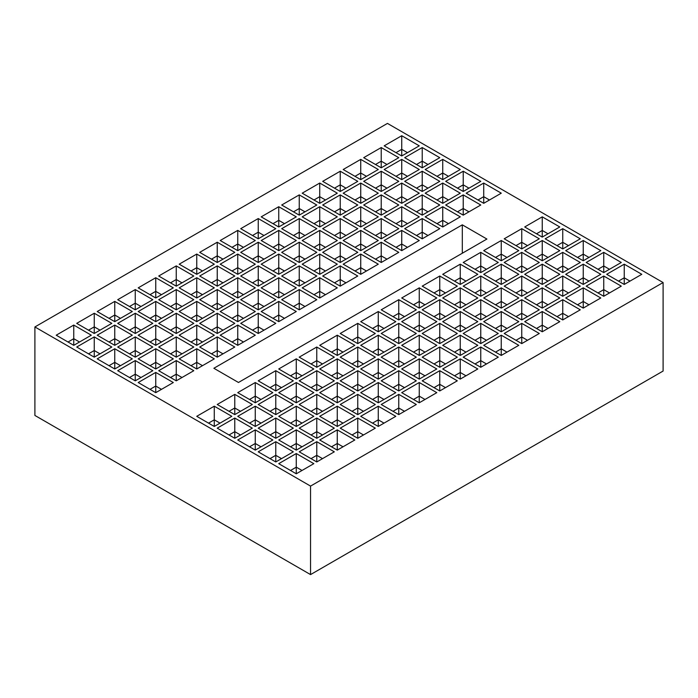 <?xml version="1.0" encoding="UTF-8"?>
<svg xmlns="http://www.w3.org/2000/svg" width="698" height="698" viewBox="0 0 698 698"><rect width="100%" height="100%" fill="white"/><g stroke="black" fill="none" stroke-linecap="round" stroke-linejoin="round"><path stroke-width="1.05" d="M310.549 574.594L663.1 371.048L663.1 282.55L387.451 123.406L34.9 326.952L34.9 415.45L310.549 574.594L310.549 486.096L34.9 326.952M663.1 282.55L310.549 486.096M275.771 441.694L293.308 451.824L275.771 461.954L258.225 451.824L275.771 441.694L275.771 461.954M296.266 429.863L313.812 439.993L296.266 450.123L278.729 439.993L296.266 429.863L296.266 450.123M255.267 429.863L272.813 439.993L255.267 450.123L237.73 439.993L255.267 429.863L255.267 450.123M234.772 418.032L252.318 428.153L234.772 438.283L217.226 428.153L234.772 418.032L234.772 438.283M214.277 406.192L231.815 416.322L214.277 426.452L196.731 416.322L214.277 406.192L214.277 426.452M275.771 418.032L293.308 428.153L275.771 438.283L258.225 428.153L275.771 418.032L275.771 438.283M255.267 406.192L272.813 416.322L255.267 426.452L237.73 416.322L255.267 406.192L255.267 426.452M234.772 394.361L252.318 404.491L234.772 414.612L217.226 404.491L234.772 394.361L234.772 414.612M337.265 426.452L319.719 416.322L337.265 406.192L354.802 416.322L337.265 426.452L337.265 419.821L331.524 423.136M316.77 418.032L334.307 428.153L316.77 438.283L299.224 428.153L316.77 418.032L316.77 438.283M296.266 453.534L313.812 463.664L296.266 473.785L278.729 463.664L296.266 453.534L296.266 473.785M316.77 441.694L334.307 451.824L316.77 461.954L299.224 451.824L316.77 441.694L316.77 461.954M337.265 429.863L354.802 439.993L337.265 450.123L319.719 439.993L337.265 429.863L337.265 450.123M357.76 438.283L340.223 428.153L357.76 418.032L375.306 428.153L357.76 438.283L357.76 431.661L352.019 434.967M296.266 406.192L313.812 416.322L296.266 426.452L278.729 416.322L296.266 406.192L296.266 426.452M275.771 394.361L293.308 404.491L275.771 414.612L258.225 404.491L275.771 394.361L275.771 414.612M255.267 382.521L272.813 392.651L255.267 402.781L237.73 392.651L255.267 382.521L255.267 402.781M316.77 414.612L299.224 404.491L316.77 394.361L334.307 404.491L316.77 414.612L316.77 407.99L311.029 411.305M296.266 402.781L278.729 392.651L296.266 382.521L313.812 392.651L296.266 402.781L296.266 396.15L290.525 399.465M275.771 390.941L258.225 380.82L275.771 370.69L293.308 380.82L275.771 390.941L275.771 384.319L270.03 387.634M398.759 319.937L381.213 309.807L398.759 299.678L416.305 309.807L398.759 319.937L398.759 313.315L393.018 316.622M419.254 331.768L401.716 321.647L419.254 311.517L436.8 321.647L419.254 331.768L419.254 325.146L413.521 328.461M439.757 343.608L422.211 333.478L439.757 323.349L457.295 333.478L439.757 343.608L439.757 336.977L434.016 340.292M378.264 311.517L395.801 321.647L378.264 331.768L360.718 321.647L378.264 311.517L378.264 331.768M398.759 323.349L416.305 333.478L398.759 343.608L381.213 333.478L398.759 323.349L398.759 343.608M419.254 335.188L436.8 345.318L419.254 355.439L401.716 345.318L419.254 335.188L419.254 355.439M480.756 367.279L463.21 357.149L480.756 347.019L498.293 357.149L480.756 367.279L480.756 360.648L475.015 363.963M460.252 358.859L477.798 368.98L460.252 379.11L442.715 368.98L460.252 358.859L460.252 379.11M439.757 370.69L457.295 380.82L439.757 390.95L422.211 380.82L439.757 370.69L439.757 390.95M419.254 382.521L436.8 392.651L419.254 402.781L401.716 392.651L419.254 382.521L419.254 402.781M398.759 394.361L416.305 404.491L398.759 414.612L381.213 404.491L398.759 394.361L398.759 414.612M439.757 347.019L457.295 357.149L439.757 367.279L422.211 357.149L439.757 347.019L439.757 367.279M460.252 355.439L442.715 345.318L460.252 335.188L477.798 345.318L460.252 355.439L460.252 348.817L454.511 352.132M357.76 323.349L375.306 333.478L357.76 343.608L340.223 333.478L357.76 323.349L357.76 343.608M378.264 335.188L395.801 345.318L378.264 355.439L360.718 345.318L378.264 335.188L378.264 355.439M398.759 347.019L416.305 357.149L398.759 367.279L381.213 357.149L398.759 347.019L398.759 367.279M337.265 335.188L354.802 345.318L337.265 355.439L319.719 345.318L337.265 335.188L337.265 355.439M357.76 347.019L375.306 357.149L357.76 367.279L340.223 357.149L357.76 347.019L357.76 367.279M378.264 358.859L395.801 368.98L378.264 379.11L360.718 368.98L378.264 358.859L378.264 379.11M316.761 347.019L334.307 357.149L316.761 367.279L299.224 357.149L316.761 347.019L316.761 367.279M337.265 358.859L354.802 368.98L337.265 379.11L319.719 368.98L337.265 358.859L337.265 379.11M357.76 370.69L375.306 380.82L357.76 390.95L340.223 380.82L357.76 370.69L357.76 390.95M419.254 358.859L436.8 368.98L419.254 379.11L401.716 368.98L419.254 358.859L419.254 379.11M378.264 382.521L395.801 392.651L378.264 402.781L360.718 392.651L378.264 382.521L378.264 402.781M398.759 370.69L416.305 380.82L398.759 390.95L381.213 380.82L398.759 370.69L398.759 390.95M480.756 323.349L498.293 333.478L480.756 343.608L463.21 333.478L480.756 323.349L480.756 343.608M460.252 311.517L477.798 321.647L460.252 331.777L442.715 321.647L460.252 311.517L460.252 331.777M439.757 299.686L457.295 309.807L439.757 319.937L422.211 309.807L439.757 299.686L439.757 319.937M419.254 287.846L436.8 297.976L419.254 308.106L401.716 297.976L419.254 287.846L419.254 308.106M501.251 335.188L518.788 345.318L501.251 355.439L483.705 345.318L501.251 335.188L501.251 355.439M542.25 237.093L524.704 226.963L542.25 216.842L559.787 226.963L542.25 237.093L542.25 230.471L536.509 233.778M562.745 248.933L545.199 238.803L562.745 228.674L580.291 238.803L562.745 248.933L562.745 242.302L557.004 245.617M583.24 260.764L565.703 250.634L583.24 240.505L600.786 250.634L583.24 260.764L583.24 254.142L577.508 257.449M521.746 248.933L504.209 238.803L521.746 228.674L539.292 238.803L521.746 248.933L521.746 242.302L516.005 245.617M542.25 260.764L524.704 250.634L542.25 240.505L559.787 250.634L542.25 260.764L542.25 254.142L536.509 257.449M562.745 272.595L545.199 262.474L562.745 252.344L580.291 262.474L562.745 272.595L562.745 265.973L557.004 269.288M501.251 240.505L518.788 250.634L501.251 260.764L483.705 250.634L501.251 240.505L501.251 260.764M521.746 252.344L539.292 262.474L521.746 272.595L504.209 262.474L521.746 252.344L521.746 272.595M542.25 264.176L559.787 274.305L542.25 284.435L524.704 274.305L542.25 264.176L542.25 284.435M641.785 274.305L624.239 284.435L606.702 274.305L624.239 264.176L641.785 274.305M603.744 296.266L586.198 286.145L603.744 276.015L621.281 286.145L603.744 296.266L603.744 289.644L598.003 292.959M583.24 287.846L600.786 297.976L583.24 308.106L565.703 297.976L583.24 287.846L583.24 308.106M562.745 299.686L580.291 309.807L562.745 319.937L545.199 309.807L562.745 299.686L562.745 319.937M542.25 311.517L559.787 321.647L542.25 331.777L524.704 321.647L542.25 311.517L542.25 331.777M521.746 323.349L539.292 333.478L521.746 343.608L504.209 333.478L521.746 323.349L521.746 343.608M562.745 276.015L580.291 286.145L562.745 296.266L545.199 286.145L562.745 276.015L562.745 296.266M583.24 284.435L565.703 274.305L583.24 264.176L600.786 274.305L583.24 284.435L583.24 277.804L577.508 281.12M621.281 262.474L603.744 272.595L586.198 262.474L603.744 252.344L621.281 262.474M480.756 252.344L498.293 262.474L480.756 272.595L463.21 262.474L480.756 252.344L480.756 272.595M501.251 264.176L518.788 274.305L501.251 284.435L483.705 274.305L501.251 264.176L501.251 284.435M521.746 276.015L539.292 286.145L521.746 296.266L504.209 286.145L521.746 276.015L521.746 296.266M460.252 264.176L477.798 274.305L460.252 284.435L442.715 274.305L460.252 264.176L460.252 284.435M480.756 276.015L498.293 286.145L480.756 296.266L463.21 286.145L480.756 276.015L480.756 296.266M501.251 287.846L518.788 297.976L501.251 308.106L483.705 297.976L501.251 287.846L501.251 308.106M439.757 276.015L457.295 286.145L439.757 296.266L422.211 286.145L439.757 276.015L439.757 296.266M460.252 287.846L477.798 297.976L460.252 308.106L442.715 297.976L460.252 287.846L460.252 308.106M480.756 299.686L498.293 309.807L480.756 319.937L463.21 309.807L480.756 299.686L480.756 319.937M542.25 287.846L559.787 297.976L542.25 308.106L524.704 297.976L542.25 287.846L542.25 308.106M501.251 311.517L518.788 321.647L501.251 331.777L483.705 321.647L501.251 311.517L501.251 331.777M521.746 299.686L539.292 309.807L521.746 319.937L504.209 309.807L521.746 299.686L521.746 319.937M296.266 379.11L278.729 368.98L296.266 358.851L313.812 368.98L296.266 379.11L296.266 372.488L290.525 375.794M316.77 390.941L299.224 380.82L316.77 370.69L334.307 380.82L316.77 390.941L316.77 384.319L311.029 387.634M337.265 402.781L319.719 392.651L337.265 382.521L354.802 392.651L337.265 402.781L337.265 396.15L331.524 399.465M395.801 416.322L378.264 426.452L360.718 416.322L378.264 406.192L395.801 416.322M375.306 404.491L357.76 414.612L340.223 404.491L357.76 394.361L375.306 404.491M213.867 368.274L238.463 382.478L486.899 239.039L462.303 224.835L213.867 368.274M422.229 167.808L404.692 157.678L422.229 147.548L439.775 157.678L422.229 167.808L422.229 161.177L416.488 164.492M401.734 179.639L384.188 169.509L401.734 159.38L419.271 169.509L401.734 179.639L401.734 173.008L395.993 176.324M442.733 179.639L425.187 169.509L442.733 159.38L460.27 169.509L442.733 179.639L442.733 173.008L436.992 176.324M463.228 191.47L445.682 181.349L463.228 171.219L480.774 181.349L463.228 191.47L463.228 184.848L457.487 188.163M483.723 203.31L466.185 193.18L483.723 183.051L501.269 193.18L483.723 203.31L483.723 196.679L477.99 199.994M422.229 191.47L404.692 181.349L422.229 171.219L439.775 181.349L422.229 191.47L422.229 184.848L416.488 188.163M442.733 203.31L425.187 193.18L442.733 183.051L460.27 193.18L442.733 203.31L442.733 196.679L436.992 199.994M463.228 215.141L445.682 205.011L463.228 194.89L480.774 205.011L463.228 215.141L463.228 208.519L457.487 211.826M360.735 183.051L378.281 193.18L360.735 203.31L343.189 193.18L360.735 183.051L360.735 203.31M381.23 191.47L363.693 181.349L381.23 171.219L398.776 181.349L381.23 191.47L381.23 184.848L375.498 188.163M401.734 155.968L384.188 145.838L401.734 135.717L419.271 145.838L401.734 155.968L401.734 149.346L395.993 152.653M381.23 167.808L363.693 157.678L381.23 147.548L398.776 157.678L381.23 167.808L381.23 161.177L375.498 164.492M360.735 179.639L343.189 169.509L360.735 159.38L378.281 169.509L360.735 179.639L360.735 173.008L354.994 176.324M340.24 171.219L357.777 181.349L340.24 191.47L322.694 181.349L340.24 171.219L340.24 191.47M401.734 203.31L384.188 193.18L401.734 183.051L419.271 193.18L401.734 203.31L401.734 196.679L395.993 199.994M422.229 215.141L404.692 205.011L422.229 194.89L439.775 205.011L422.229 215.141L422.229 208.519L416.488 211.826M442.733 226.981L425.187 216.851L442.733 206.721L460.27 216.851L442.733 226.981L442.733 220.35L436.992 223.665M381.23 194.89L398.776 205.011L381.23 215.141L363.693 205.011L381.23 194.89L381.23 215.141M401.734 206.721L419.271 216.851L401.734 226.981L384.188 216.851L401.734 206.721L401.734 226.981M422.229 218.553L439.775 228.682L422.229 238.812L404.692 228.682L422.229 218.553L422.229 238.812M299.241 289.565L316.787 299.695L299.241 309.816L281.695 299.695L299.241 289.565L299.241 309.816M278.746 277.725L296.284 287.855L278.746 297.985L261.2 287.855L278.746 277.725L278.746 297.985M258.243 265.894L275.789 276.024L258.243 286.154L240.705 276.024L258.243 265.894L258.243 286.154M319.736 297.985L302.199 287.855L319.736 277.725L337.282 287.855L319.736 297.985L319.736 291.363L314.004 294.669M299.241 286.154L281.695 276.024L299.241 265.894L316.787 276.024L299.241 286.154L299.241 279.523L293.5 282.838M278.746 274.314L261.2 264.184L278.746 254.063L296.284 264.184L278.746 274.314L278.746 267.692L273.005 270.999M217.244 242.223L234.79 252.353L217.244 262.483L199.707 252.353L217.244 242.223L217.244 262.483M237.748 250.643L220.202 240.522L237.748 230.392L255.285 240.522L237.748 250.643L237.748 244.021L232.006 247.336M258.243 238.812L240.705 228.682L258.243 218.553L275.789 228.682L258.243 238.812L258.243 232.181L252.501 235.496M278.746 226.981L261.2 216.851L278.746 206.721L296.284 216.851L278.746 226.981L278.746 220.35L273.005 223.665M299.241 215.141L281.695 205.011L299.241 194.89L316.787 205.011L299.241 215.141L299.241 208.519L293.5 211.826M258.243 262.483L240.705 252.353L258.243 242.223L275.789 252.353L258.243 262.483L258.243 255.852L252.501 259.167M237.748 254.063L255.285 264.184L237.748 274.314L220.202 264.184L237.748 254.063L237.748 274.314M340.24 286.154L322.694 276.024L340.24 265.894L357.777 276.024L340.24 286.154L340.24 279.523L334.499 282.838M319.736 274.314L302.199 264.184L319.736 254.063L337.282 264.184L319.736 274.314L319.736 267.692L314.004 270.999M299.241 262.483L281.695 252.353L299.241 242.223L316.787 252.353L299.241 262.483L299.241 255.852L293.5 259.167M360.735 274.314L343.198 264.184L360.735 254.063L378.281 264.184L360.735 274.314L360.735 267.692L354.994 270.999M340.24 262.483L322.694 252.353L340.24 242.223L357.777 252.353L340.24 262.483L340.24 255.852L334.499 259.167M319.736 250.643L302.199 240.522L319.736 230.392L337.282 240.522L319.736 250.643L319.736 244.021L314.004 247.336M381.23 262.483L363.693 252.353L381.23 242.223L398.776 252.353L381.23 262.483L381.23 255.852L375.498 259.167M360.735 250.643L343.198 240.522L360.735 230.392L378.281 240.522L360.735 250.643L360.735 244.021L354.994 247.336M340.24 238.812L322.694 228.682L340.24 218.553L357.777 228.682L340.24 238.812L340.24 232.181L334.499 235.496M278.746 250.643L261.2 240.522L278.746 230.392L296.284 240.522L278.746 250.643L278.746 244.021L273.005 247.336M319.736 226.981L302.199 216.851L319.736 206.721L337.282 216.851L319.736 226.981L319.736 220.35L314.004 223.665M299.241 238.812L281.695 228.682L299.241 218.553L316.787 228.682L299.241 238.812L299.241 232.181L293.5 235.496M217.244 286.154L199.707 276.024L217.244 265.894L234.79 276.024L217.244 286.154L217.244 279.523L211.511 282.838M237.748 297.985L220.202 287.855L237.748 277.725L255.285 287.855L237.748 297.985L237.748 291.354L232.006 294.669M258.243 309.816L240.705 299.695L258.243 289.565L275.789 299.695L258.243 309.816L258.243 303.194L252.501 306.509M278.746 321.656L261.2 311.526L278.746 301.396L296.284 311.526L278.746 321.656L278.746 315.025L273.005 318.34M196.749 274.314L179.203 264.184L196.749 254.063L214.295 264.184L196.749 274.314L196.749 267.692L191.008 270.999M155.75 372.409L173.296 382.539L155.75 392.66L138.213 382.539L155.75 372.409L155.75 392.66M135.255 360.569L152.792 370.699L135.255 380.829L117.709 370.699L135.255 360.569L135.255 380.829M114.76 348.738L132.297 358.868L114.76 368.989L97.214 358.868L114.76 348.738L114.76 368.989M176.254 360.569L193.791 370.699L176.254 380.829L158.708 370.699L176.254 360.569L176.254 380.829M155.75 348.738L173.296 358.868L155.75 368.989L138.213 358.868L155.75 348.738L155.75 368.989M135.255 336.898L152.792 347.028L135.255 357.158L117.709 347.028L135.255 336.898L135.255 357.158M196.749 368.989L179.203 358.868L196.749 348.738L214.295 358.868L196.749 368.989L196.749 362.367L191.008 365.682M176.254 357.158L158.708 347.028L176.254 336.898L193.791 347.028L176.254 357.158L176.254 350.536L170.513 353.842M155.75 345.327L138.213 335.197L155.75 325.067L173.296 335.197L155.75 345.327L155.75 338.696L150.009 342.011M56.215 335.197L73.761 325.067L91.298 335.197L73.761 345.327L56.215 335.197M94.256 313.236L111.802 323.357L94.256 333.487L76.719 323.357L94.256 313.236L94.256 333.487M114.76 321.656L97.214 311.526L114.76 301.396L132.297 311.526L114.76 321.656L114.76 315.025L109.019 318.34M135.255 309.816L117.709 299.695L135.255 289.565L152.792 299.695L135.255 309.816L135.255 303.194L129.514 306.509M155.75 297.985L138.213 287.855L155.75 277.725L173.296 287.855L155.75 297.985L155.75 291.354L150.009 294.669M176.254 286.154L158.708 276.024L176.254 265.894L193.791 276.024L176.254 286.154L176.254 279.523L170.513 282.838M135.255 333.487L117.709 323.357L135.255 313.236L152.792 323.357L135.255 333.487L135.255 326.865L129.514 330.171M114.76 325.067L132.297 335.197L114.76 345.327L97.214 335.197L114.76 325.067L114.76 345.327M76.719 347.028L94.256 336.898L111.802 347.028L94.256 357.158L76.719 347.028M217.244 357.158L199.707 347.028L217.244 336.898L234.79 347.028L217.244 357.158L217.244 350.536L211.511 353.842M196.749 345.327L179.203 335.197L196.749 325.067L214.295 335.197L196.749 345.327L196.749 338.696L191.008 342.011M176.254 333.487L158.708 323.357L176.254 313.236L193.791 323.357L176.254 333.487L176.254 326.865L170.513 330.171M237.748 345.327L220.202 335.197L237.748 325.067L255.285 335.197L237.748 345.327L237.748 338.696L232.006 342.011M217.244 333.487L199.707 323.357L217.244 313.236L234.79 323.357L217.244 333.487L217.244 326.865L211.511 330.171M196.749 321.656L179.203 311.526L196.749 301.396L214.295 311.526L196.749 321.656L196.749 315.025L191.008 318.34M258.243 333.487L240.705 323.357L258.243 313.236L275.789 323.357L258.243 333.487L258.243 326.865L252.501 330.171M237.748 321.656L220.202 311.526L237.748 301.396L255.285 311.526L237.748 321.656L237.748 315.025L232.006 318.34M217.244 309.816L199.707 299.695L217.244 289.565L234.79 299.695L217.244 309.816L217.244 303.194L211.511 306.509M155.75 321.656L138.213 311.526L155.75 301.396L173.296 311.526L155.75 321.656L155.75 315.025L150.009 318.34M196.749 297.985L179.203 287.855L196.749 277.725L214.295 287.855L196.749 297.985L196.749 291.354L191.008 294.669M176.254 309.816L158.708 299.695L176.254 289.565L193.791 299.695L176.254 309.816L176.254 303.194L170.513 306.509M401.734 230.392L419.271 240.522L401.734 250.643L384.188 240.522L401.734 230.392L401.734 250.643M381.23 218.553L398.776 228.682L381.23 238.812L363.693 228.682L381.23 218.553L381.23 238.812M360.735 206.721L378.281 216.851L360.735 226.981L343.189 216.851L360.735 206.721L360.735 226.981M302.199 193.18L319.736 183.051L337.282 193.18L319.736 203.31L302.199 193.18M322.694 205.011L340.24 194.89L357.777 205.011L340.24 215.141L322.694 205.011M302.007 375.794L296.266 372.488L296.266 358.851M322.502 387.634L316.77 384.319L316.77 370.69M343.006 399.465L337.265 396.15L337.265 382.521M281.512 387.634L275.771 384.319L275.771 370.69M302.007 399.465L296.266 396.15L296.266 382.521M322.502 411.305L316.77 407.99L316.77 394.361M261.008 399.465L255.267 396.15L249.535 399.465M281.512 411.305L275.771 407.99L270.03 411.305M302.007 423.136L296.266 419.821L290.525 423.136M384.005 423.136L378.264 419.821L378.264 426.452M378.264 406.192L378.264 419.821L372.523 423.136M363.501 434.967L357.76 431.661L357.76 418.032M343.006 446.807L337.265 443.492L331.524 446.807M322.502 458.638L316.77 455.323L311.029 458.638M302.007 470.478L296.266 467.163L290.525 470.478M322.502 434.967L316.77 431.661L311.029 434.967M343.006 423.136L337.265 419.821L337.265 406.192M363.501 411.305L357.76 407.99L357.76 414.612M357.76 394.361L357.76 407.99L352.019 411.305M240.513 411.305L234.772 407.99L229.031 411.305M261.008 423.136L255.267 419.821L249.535 423.136M281.512 434.967L275.771 431.661L270.03 434.967M220.01 423.136L214.277 419.821L208.536 423.136M240.513 434.967L234.772 431.661L229.031 434.967M261.008 446.807L255.267 443.492L249.535 446.807M302.007 446.807L296.266 443.492L290.525 446.807M281.512 458.638L275.771 455.323L270.03 458.638M547.991 233.778L542.25 230.471L542.25 216.842M568.486 245.617L562.745 242.302L562.745 228.674M588.981 257.449L583.24 254.142L583.24 240.505M527.487 245.617L521.746 242.302L521.746 228.674M547.991 257.449L542.25 254.142L542.25 240.505M568.486 269.288L562.745 265.973L562.745 252.344M506.992 257.449L501.251 254.142L495.51 257.449M527.487 269.288L521.746 265.973L516.005 269.288M547.991 281.12L542.25 277.804L536.509 281.12M629.98 281.12L624.239 277.804L624.239 284.435M624.239 264.176L624.239 277.804L618.498 281.12M609.485 292.959L603.744 289.644L603.744 276.015M588.981 304.79L583.24 301.475L577.508 304.79M568.486 316.622L562.745 313.315L557.004 316.622M547.991 328.461L542.25 325.146L536.509 328.461M527.487 340.292L521.746 336.977L516.005 340.292M506.992 352.132L501.251 348.817L495.51 352.132M568.486 292.959L562.745 289.644L557.004 292.959M588.981 281.12L583.24 277.804L583.24 264.176M609.485 269.288L603.744 265.973L603.744 272.595M603.744 252.344L603.744 265.973L598.003 269.288M486.489 269.288L480.756 265.973L475.015 269.288M506.992 281.12L501.251 277.804L495.51 281.12M527.487 292.959L521.746 289.644L516.005 292.959M465.994 281.12L460.252 277.804L454.511 281.12M486.489 292.959L480.756 289.644L475.015 292.959M506.992 304.79L501.251 301.475L495.51 304.79M445.499 292.959L439.757 289.644L434.016 292.959M465.994 304.79L460.252 301.475L454.511 304.79M486.489 316.622L480.756 313.315L475.015 316.622M424.995 304.79L419.254 301.475L413.521 304.79M445.499 316.622L439.757 313.315L434.016 316.622M465.994 328.461L460.252 325.146L454.511 328.461M547.991 304.79L542.25 301.475L536.509 304.79M486.489 340.292L480.756 336.977L475.015 340.292M506.992 328.461L501.251 325.146L495.51 328.461M527.487 316.622L521.746 313.315L516.005 316.622M404.5 316.622L398.759 313.315L398.759 299.678M424.995 328.461L419.254 325.146L419.254 311.517M445.499 340.292L439.757 336.977L439.757 323.349M383.996 328.461L378.264 325.146L372.523 328.461M404.5 340.292L398.759 336.977L393.018 340.292M424.995 352.132L419.254 348.817L413.521 352.132M486.489 363.963L480.756 360.648L480.756 347.019M465.994 375.794L460.252 372.488L454.511 375.794M445.499 387.634L439.757 384.319L434.016 387.634M424.995 399.465L419.254 396.15L413.521 399.465M404.5 411.305L398.759 407.99L393.018 411.305M445.499 363.963L439.757 360.648L434.016 363.963M465.994 352.132L460.252 348.817L460.252 335.188M363.501 340.292L357.76 336.977L352.019 340.292M383.996 352.132L378.264 348.817L372.523 352.132M404.5 363.963L398.759 360.648L393.018 363.963M343.006 352.132L337.265 348.817L331.524 352.132M363.501 363.963L357.76 360.648L352.019 363.963M383.996 375.794L378.264 372.488L372.523 375.794M322.502 363.963L316.761 360.648L311.029 363.963M343.006 375.794L337.265 372.488L331.524 375.794M363.501 387.634L357.76 384.319L352.019 387.634M424.995 375.794L419.254 372.488L413.521 375.794M383.996 399.465L378.264 396.15L372.523 399.465M404.5 387.634L398.759 384.319L393.018 387.634M462.303 224.835L462.303 253.243M407.475 247.336L401.734 244.021L395.993 247.336M386.971 235.496L381.23 232.181L375.498 235.496M366.476 223.665L360.735 220.35L354.994 223.665M427.97 235.496L422.229 232.181L416.488 235.496M407.475 223.665L401.734 220.35L395.993 223.665M386.971 211.826L381.23 208.519L375.498 211.826M448.465 223.665L442.733 220.35L442.733 206.721M427.97 211.826L422.229 208.519L422.229 194.89M407.475 199.994L401.734 196.679L401.734 183.051M325.477 199.994L319.736 196.679L319.736 203.31M345.981 188.163L340.24 184.848L334.499 188.163M366.476 176.324L360.735 173.008L360.735 159.38M386.971 164.492L381.23 161.177L381.23 147.548M407.475 152.653L401.734 149.346L401.734 135.717M386.971 188.163L381.23 184.848L381.23 171.219M366.476 199.994L360.735 196.679L354.994 199.994M345.981 211.826L340.24 208.519L340.24 215.141M468.969 211.826L463.228 208.519L463.228 194.89M448.465 199.994L442.733 196.679L442.733 183.051M427.97 188.163L422.229 184.848L422.229 171.219M489.464 199.994L483.723 196.679L483.723 183.051M468.969 188.163L463.228 184.848L463.228 171.219M448.465 176.324L442.733 173.008L442.733 159.38M407.475 176.324L401.734 173.008L401.734 159.38M427.97 164.492L422.229 161.177L422.229 147.548M319.736 183.051L319.736 196.679L313.995 199.994M340.24 194.89L340.24 208.519L334.499 211.826M161.491 389.353L155.75 386.038L150.009 389.353M140.996 377.513L135.255 374.198L129.514 377.513M120.492 365.682L114.76 362.367L109.019 365.682M181.986 377.513L176.254 374.198L170.513 377.513M161.491 365.682L155.75 362.367L150.009 365.682M140.996 353.842L135.255 350.536L129.514 353.842M202.49 365.682L196.749 362.367L196.749 348.738M181.986 353.842L176.254 350.536L176.254 336.898M161.491 342.011L155.75 338.696L155.75 325.067M79.502 342.011L73.761 338.696L73.761 345.327M99.997 330.171L94.256 326.865L88.515 330.171M120.492 318.34L114.76 315.025L114.76 301.396M140.996 306.509L135.255 303.194L135.255 289.565M161.491 294.669L155.75 291.354L155.75 277.725M181.986 282.838L176.254 279.523L176.254 265.894M202.49 270.999L196.749 267.692L196.749 254.063M140.996 330.171L135.255 326.865L135.255 313.236M120.492 342.011L114.76 338.696L109.019 342.011M99.997 353.842L94.256 350.536L94.256 357.158M222.985 353.842L217.244 350.536L217.244 336.898M202.49 342.011L196.749 338.696L196.749 325.067M181.986 330.171L176.254 326.865L176.254 313.236M243.489 342.011L237.748 338.696L237.748 325.067M222.985 330.171L217.244 326.865L217.244 313.236M202.49 318.34L196.749 315.025L196.749 301.396M263.984 330.171L258.243 326.865L258.243 313.236M243.489 318.34L237.748 315.025L237.748 301.396M222.985 306.509L217.244 303.194L217.244 289.565M284.479 318.34L278.746 315.025L278.746 301.396M263.984 306.509L258.243 303.194L258.243 289.565M243.489 294.669L237.748 291.354L237.748 277.725M161.491 318.34L155.75 315.025L155.75 301.396M222.985 282.838L217.244 279.523L217.244 265.894M202.49 294.669L196.749 291.354L196.749 277.725M181.986 306.509L176.254 303.194L176.254 289.565M73.761 325.067L73.761 338.696L68.02 342.011M94.256 336.898L94.256 350.536L88.515 353.842M304.982 306.509L299.241 303.194L293.5 306.509M284.479 294.669L278.746 291.363L273.005 294.669M263.984 282.838L258.243 279.523L252.501 282.838M325.477 294.669L319.736 291.363L319.736 277.725M304.982 282.838L299.241 279.523L299.241 265.894M284.479 270.999L278.746 267.692L278.746 254.063M222.985 259.167L217.244 255.852L211.511 259.167M243.489 247.336L237.748 244.021L237.748 230.392M263.984 235.496L258.243 232.181L258.243 218.553M284.479 223.665L278.746 220.35L278.746 206.721M304.982 211.826L299.241 208.519L299.241 194.89M263.984 259.167L258.243 255.852L258.243 242.223M243.489 270.999L237.748 267.692L232.006 270.999M345.981 282.838L340.24 279.523L340.24 265.894M325.477 270.999L319.736 267.692L319.736 254.063M304.982 259.167L299.241 255.852L299.241 242.223M366.476 270.999L360.735 267.692L360.735 254.063M345.981 259.167L340.24 255.852L340.24 242.223M325.477 247.336L319.736 244.021L319.736 230.392M386.971 259.167L381.23 255.852L381.23 242.223M366.476 247.336L360.735 244.021L360.735 230.392M345.981 235.496L340.24 232.181L340.24 218.553M284.479 247.336L278.746 244.021L278.746 230.392M325.477 223.665L319.736 220.35L319.736 206.721M304.982 235.496L299.241 232.181L299.241 218.553"/></g></svg>
